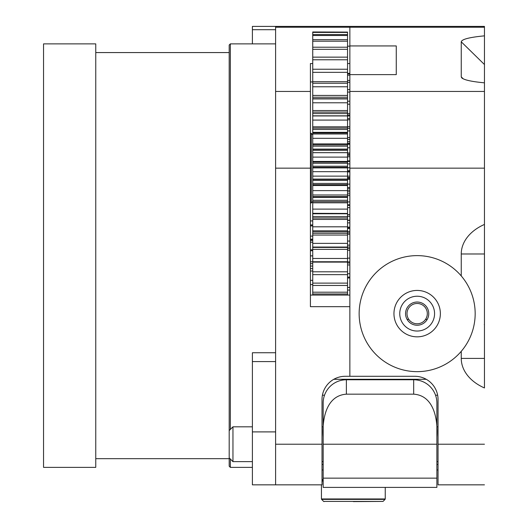 <?xml version="1.0" encoding="UTF-8"?>
<svg xmlns="http://www.w3.org/2000/svg" width="528" height="528" viewBox="0 0 528 528"><rect width="100%" height="100%" fill="white"/><g stroke="black" fill="none" stroke-linecap="round" stroke-linejoin="round"><path stroke-width="0.79" d="M484.453 367.033L484.453 224.433A49.229 34.808 0 0 0 461.248 253.981L461.248 275.926L461.248 253.981L484.453 253.981L484.453 387.955A49.229 34.808 180 0 1 461.248 358.406A49.229 34.808 180 0 0 484.453 387.955L484.453 367.033M436.88 424.545L436.88 402.976A23.206 23.206 0 0 0 413.675 379.771L413.675 394.172L413.675 379.771L346.381 379.771L346.381 394.172L346.381 379.771A23.206 23.206 0 0 0 323.176 402.976A23.206 23.206 0 0 1 346.381 379.771A23.206 23.206 0 0 0 323.176 402.976L323.176 435.118L323.176 402.976A23.206 23.206 0 0 1 346.381 379.771L413.675 379.771A23.206 23.206 0 0 1 436.88 402.976L436.88 436.973C437.989 420.321 434.372 395.512 413.675 394.172L346.381 394.172C325.486 395.604 322.08 420.664 323.176 436.973L323.176 487.397L436.88 487.397L436.88 436.973C437.989 420.321 434.372 395.512 413.675 394.172L346.381 394.172C325.486 395.604 322.08 420.664 323.176 436.973L323.176 426.822L322.014 426.822M436.88 469.966L438.042 469.966M322.014 469.966L323.176 469.966M347.543 63.545L349.859 63.545L349.859 27.232L349.859 376.292L349.859 306.676L349.859 376.292L414.836 376.292A23.206 23.206 0 0 1 438.042 399.498L438.042 484.836L438.042 399.498A23.206 23.206 0 0 0 414.836 376.292L345.22 376.292A23.206 23.206 0 0 0 322.014 399.498L322.014 484.836L322.014 399.498A23.206 23.206 0 0 1 345.22 376.292L349.859 376.292L349.859 74.62L396.271 74.62L396.271 45.936L349.859 45.936L349.859 26.4L349.859 27.232L349.859 26.4L349.859 27.232L484.453 27.232L484.453 35.851C469.557 37.27 461.822 39.257 461.248 41.811L461.248 76.877L461.762 77.887C464.251 80.005 471.814 81.655 484.453 82.83L484.453 224.433A49.229 34.808 0 0 0 461.248 253.981L484.453 253.981L484.453 35.851L484.453 64.535L484.453 35.851L484.453 64.535L461.248 41.811L461.248 76.877L461.762 77.887C464.251 80.005 471.814 81.655 484.453 82.83L484.453 64.535L461.248 41.811C461.822 39.257 469.557 37.27 484.453 35.851L484.453 26.4L484.453 27.232L349.859 27.232L349.859 46.174L347.543 46.174M275.603 91.45L310.411 91.45L310.411 168.161L275.603 168.161L310.411 168.161L310.411 306.676L310.411 91.45L275.603 91.45L275.603 484.836L322.014 484.836L275.603 484.836L275.603 26.4L275.603 43.87L230.353 43.87L230.353 429.436M310.411 91.45L310.411 63.545L312.734 63.545L310.411 63.545L310.411 91.45M349.859 290.077L347.543 290.077L349.859 290.077M310.411 295.073L310.411 284.552L312.734 284.552L310.411 284.552L310.411 295.073L349.859 295.073L310.411 295.073M428.762 313.632A11.603 11.603 0 0 0 411.358 303.587A11.603 11.603 0 0 0 411.358 323.684A11.603 11.603 0 0 0 428.762 313.632A11.603 11.603 0 0 0 411.358 303.587A11.603 11.603 0 0 0 411.358 323.684A11.603 11.603 0 0 0 428.762 313.632M461.248 351.338L461.248 358.406L484.453 358.406L461.248 358.406L461.248 351.338M434.564 313.632A17.404 17.404 0 0 0 408.454 298.564A17.404 17.404 0 0 0 408.454 328.706A17.404 17.404 0 0 0 434.564 313.632A17.404 17.404 0 0 0 408.454 298.564A17.404 17.404 0 0 0 408.454 328.706A17.404 17.404 0 0 0 434.564 313.632M323.176 484.836L323.176 444.226L436.88 444.226L436.88 484.836M349.859 73.372L347.543 73.372M353.344 501.6L383.031 501.422L323.651 501.422L321.611 499.382L385.077 499.382L383.031 501.422M230.353 43.87L229.192 45.025L229.192 466.211L230.353 467.372L230.353 459.023M229.192 430.591L232.96 426.822L232.96 461.63L252.397 461.63M400.745 330.04A23.206 23.206 0 0 1 403.432 294.928A23.206 23.206 0 0 1 437.732 302.9A23.206 23.206 0 0 1 400.745 330.04M376.134 354.658A58.014 58.014 0 0 1 402.145 257.598A58.014 58.014 0 0 1 473.194 328.647A58.014 58.014 0 0 1 376.134 354.658M409.979 320.813A10.151 10.151 0 0 0 426.967 316.259A10.151 10.151 0 0 0 414.533 303.824A10.151 10.151 0 0 0 409.979 320.813M310.411 133.353L311.282 133.353L311.282 202.97L312.734 201.524M43.547 467.372L43.547 43.87L95.759 43.87L95.759 467.372L43.547 467.372M252.397 29.693L275.603 29.693L275.603 26.4L484.453 26.4L252.397 26.4L252.397 43.87M252.397 431.897L252.397 484.836L275.603 484.836L275.603 431.897L252.397 431.897L252.397 361.588L275.603 361.588M310.411 220.928L312.734 220.928M312.734 239.197L310.411 239.197M310.411 236.108L312.734 236.108M310.411 225.892L312.734 225.892M312.734 224.948L310.411 224.948M312.734 250.714L310.411 250.714M310.411 249.797L312.734 249.797M310.411 242.207L312.734 242.207M312.734 240.478L310.411 240.478M310.411 255.842L312.734 255.842M310.411 263.65L312.734 263.65M312.734 261.796L310.411 261.796M310.411 255.882L312.734 255.882M310.411 268.587L312.734 268.587M310.411 271.022L312.734 271.022M275.603 352.744L252.397 352.744L252.397 361.588M312.734 213.325L312.734 295.073M312.734 202.798L312.734 213.332L347.543 213.457M312.734 185.506L312.734 202.811L347.543 202.811L347.543 213.332M312.734 95.416L312.734 185.519L347.543 185.519L347.543 202.811M312.734 86.77L312.734 95.423L347.543 95.423M312.734 81.688L312.734 86.777L347.543 86.777L347.543 98.927L312.734 98.927M312.734 59.776L312.734 81.695L347.543 81.695L347.543 83.721M312.734 57.136L312.734 59.783L347.543 59.783L347.543 69.65M312.734 32.426L312.734 57.143L347.543 57.143L347.543 47.203M312.734 32.083L347.543 32.083L312.734 31.97L312.734 32.419L347.543 32.419L347.543 47.21L312.734 47.21M347.543 32.076L347.543 32.419M347.543 57.136L347.543 59.783M312.734 69.234L347.543 69.234L347.543 81.695M312.734 83.252L347.543 83.252L347.543 86.777M347.543 98.914L347.543 115.83L312.734 115.83M347.543 116.384L347.543 185.513M312.734 213.688L347.543 213.688L347.543 295.073M312.734 34.558L347.543 34.558M312.734 35.508L347.543 35.508M312.734 39.633L347.543 39.633M312.734 41.177L347.543 41.177M312.734 49.322L347.543 49.322M312.734 72.343L347.543 72.343M312.734 102.788L347.543 102.788M312.734 110.563L347.543 110.563M312.734 115.942L347.543 115.942M312.734 120.08L347.543 120.08M312.734 126.826L347.543 126.826M312.734 133.98L347.543 133.98M312.734 138.303L347.543 138.303M312.734 143.893L347.543 143.893M312.734 150.256L347.543 150.256M312.734 152.678L347.543 152.678M312.734 157.106L347.543 157.106M312.734 161.436L349.859 161.449M312.734 167.884L347.543 167.884M312.734 171.679L347.543 171.679M312.734 176.128L347.543 176.128M312.734 179.104L347.543 179.104M312.734 190.615L347.543 190.615M312.734 194.99L347.543 194.99M312.734 196.561L347.543 196.561L312.734 196.561M312.734 209.114L347.543 209.114M312.734 219.43L347.543 219.43M312.734 226.809L347.543 226.809M312.734 230.795L347.543 230.795M312.734 235.052L347.543 235.052M312.734 243.368L347.543 243.368M312.734 247.045L347.543 247.045M312.734 249.374L347.543 249.374M312.734 258.463L347.543 258.463M312.734 261.749L347.543 261.749M312.734 262.112L347.543 262.112M312.734 271.801L347.543 271.801M312.734 274.639L347.543 274.639M312.734 283.12L347.543 283.12M312.734 285.45L347.543 285.45M312.734 292.202L347.543 292.202M312.734 293.984L347.543 293.984M347.543 161.278L349.859 161.278L347.543 161.264M347.543 163.891L349.859 163.891M347.543 167.732L349.859 167.732M349.859 171.125L347.543 171.125M347.543 178.319L349.859 178.319M347.543 184.127L349.859 184.127M347.543 187.75L349.859 187.75M347.543 193.816L349.859 193.816M347.543 201.94L349.859 201.94M347.543 204.785L349.859 204.785M347.543 205.405L349.859 205.405M347.543 214.606L349.859 214.606M347.543 216.242L349.859 216.242M347.543 220.202L349.859 220.202M347.543 220.381L349.859 220.381M347.543 115.949L349.859 115.949M347.543 118.45L349.859 118.45M347.543 119.757L349.859 119.757M347.543 128.344L349.859 128.344M347.543 130.937L349.859 130.937M349.859 139.425L347.543 139.425M347.543 144.302L349.859 144.302M347.543 147.787L349.859 147.787M349.859 154.216L347.543 154.216M347.543 73.94L349.859 73.94M347.543 75.187L349.859 75.187M347.543 80.441L349.859 80.441M347.543 82.322L349.859 82.322M347.543 89.608L349.859 89.608M347.543 92.077L349.859 92.077M347.543 101.224L349.859 101.224M347.543 104.221L349.859 104.221M347.543 115.018L349.859 115.018M347.543 222.869L349.859 222.869M347.543 227.139L349.859 227.139M347.543 241.058L349.859 241.058M347.543 245.117L349.859 245.117M347.543 258.146L349.859 258.146M347.543 261.895L349.859 261.895M347.543 273.735L349.859 273.735M347.543 277.088L349.859 277.088M347.543 287.463L349.859 287.463M435.541 395.208L437.646 395.208L435.541 395.208M322.014 464.442L323.176 464.442M333.795 379.295L426.261 379.295L333.795 379.295M322.417 395.208L324.515 395.208L322.417 395.208M436.88 464.442L438.042 464.442M413.675 379.771A23.206 23.206 0 0 1 436.88 402.976A23.206 23.206 0 0 0 413.675 379.771M323.176 478.144L436.88 478.144M275.603 27.232L349.859 27.232L275.603 27.232M310.411 81.946L312.734 81.946L310.411 81.946M310.411 306.676L349.859 306.676L310.411 306.676M322.014 444.226L275.603 444.226L322.014 444.226M349.859 91.45L484.453 91.45L349.859 91.45M349.859 168.161L484.453 168.161L349.859 168.161M438.042 444.226L484.453 444.226L438.042 444.226M463.287 78.877L461.248 76.877L463.287 78.877M323.176 444.226L436.88 444.226M323.176 480.612L322.014 480.612M323.176 481.034L322.014 481.034M385.249 487.397L385.249 498.96L321.433 498.96L321.611 499.382M312.734 97.231L347.543 97.231M312.734 98.716L347.543 98.716M312.734 112.114L347.543 112.114M312.734 113.566L347.543 113.566M312.734 128.093L347.543 128.093M312.734 129.479L347.543 129.479M312.734 132.343L347.543 132.343M312.734 144.85L347.543 144.85M312.734 146.15L347.543 146.15M312.734 149.114L347.543 149.114M312.734 150.091L347.543 150.091M312.734 162.063L347.543 162.063M312.734 163.244L347.543 163.244M312.734 166.247L347.543 166.247M312.734 167.376L347.543 167.376M312.734 179.395L349.859 179.375M312.734 180.437L347.543 180.437M312.734 183.421L347.543 183.421M312.734 184.675L347.543 184.675M312.734 197.393L347.543 197.393M312.734 200.297L347.543 200.297M312.734 201.656L347.543 201.656M312.734 213.774L347.543 213.774M312.734 216.553L347.543 216.553M312.734 217.978L347.543 217.978M312.734 231.858L347.543 231.858M312.734 233.336L347.543 233.336M312.734 247.427L347.543 247.427M347.543 170.755L349.859 170.755M347.543 171.943L349.859 171.943M347.543 176.161L349.859 176.161M347.543 177.527L349.859 177.527M347.543 190.225L349.859 190.225M347.543 191.816L349.859 191.816M347.543 195.584L349.859 195.584M347.543 207.629L349.859 207.629M347.543 126.733L349.859 126.733M347.543 137.531L349.859 137.531M347.543 141.662L349.859 141.662M347.543 143.273L349.859 143.273M347.543 152.988L349.859 152.988M347.543 155.298L349.859 155.298M347.543 156.737L349.859 156.737M347.543 160.888L349.859 160.888M347.543 113.533L349.859 113.533M347.543 231.449L349.859 231.449M347.543 228.485L349.859 228.485M347.543 232.874L349.859 232.874M347.543 234.221L349.859 234.221M347.543 247.078L349.859 247.078M347.543 248.569L349.859 248.569M347.543 250.246L349.859 250.246M347.543 262.997L349.859 262.997M347.543 264.95L349.859 264.95M347.543 277.999L349.859 277.999M312.734 280.348L310.411 280.348L312.734 280.348M438.042 484.836L484.453 484.836L438.042 484.836M484.282 324.555L484.453 324.977L484.282 324.555M323.176 479.048L322.014 480.209M321.433 484.836L321.433 498.96M323.651 501.422L324.073 501.6M385.249 498.96L385.077 499.382M229.192 457.868L232.96 461.63M322.014 461.63L323.176 461.63M436.88 461.63L438.042 461.63M232.96 426.822L252.397 426.822M436.88 426.822L438.042 426.822M407.108 319.433L408.824 319.433M425.489 319.433L427.205 319.433M312.734 134.805L311.282 133.353M310.411 202.97L311.282 202.97M310.411 239.56L312.734 239.56M310.411 266.053L312.734 266.053M252.397 467.372L230.353 467.372M229.192 52.569L95.759 52.569M229.192 458.667L95.759 458.667M312.734 132.964L347.543 132.964M347.543 188.245L349.859 188.245M347.543 144.131L349.859 144.131M347.543 228.023L349.859 228.023M347.543 245.164L349.859 245.164"/></g></svg>
